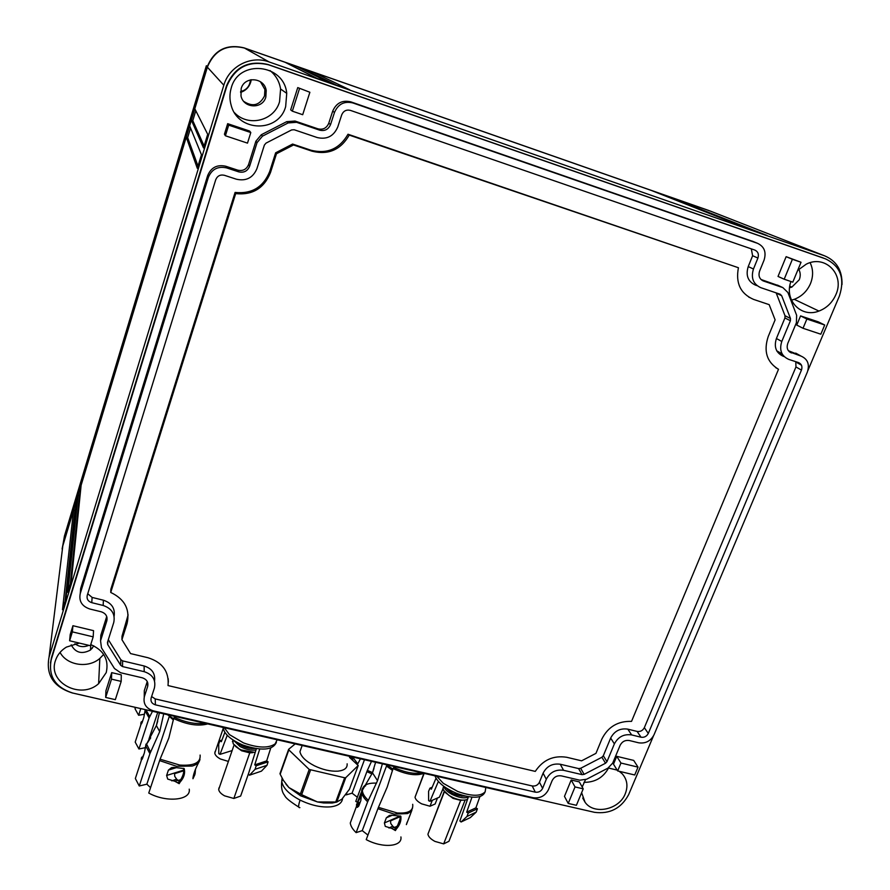 <?xml version="1.0" encoding="UTF-8"?>
<svg xmlns="http://www.w3.org/2000/svg" width="890" height="890" viewBox="0 0 890 890"><rect width="100%" height="100%" fill="white"/><g stroke="black" fill="none" stroke-linecap="round" stroke-linejoin="round"><path stroke-width="1.33" d="M207.148 66.939L63.001 544.335L64.447 536.014L206.358 65.738L207.148 66.939C214.179 50.029 226.516 43.677 244.16 47.893L708.829 210.507M63.001 544.335L62.1 548.952M250.079 82.459L250.724 82.125M250.413 79.866L250.357 80.712C249.478 86.575 246.219 90.179 240.612 91.525M424.152 773.399L415.04 797.218C415.474 799.498 417.677 801.712 421.66 803.848L430.015 806.24L435.154 803.97L437.446 798.03M415.04 797.218L423.907 773.343M430.015 806.24L432.318 800.266M485.784 787.483L485.184 791.755C480.778 796.506 471.633 796.417 457.76 791.488L443.231 783.278L436.801 776.28M434.976 775.869C437.569 782.455 444.9 788.329 456.971 793.491C472.991 798.964 482.369 798.408 485.128 791.844M443.009 788.718L439.393 797.184L429.937 801.312L438.381 781.465M436.011 778.238L431.372 789.174L429.937 788.173L428.58 791.366L428.613 800.677L429.937 801.312M471.989 797.184L466.683 812.158L475.894 807.864L477.407 808.765L476.228 812.103L467.005 816.453L461.076 821.993L459.874 820.969L468.44 796.75M467.005 816.453L468.207 813.082L477.407 808.765M466.683 812.158L468.207 813.082M475.894 807.864L479.888 796.628M476.228 812.103L470.332 817.598L461.076 821.993M429.937 788.173L432.206 787.216M449.828 791.433L452.932 793.446L462.066 796.227M443.888 786.371C444.577 789.063 447.247 791.722 451.909 794.336C458.884 797.763 464.369 798.664 468.351 797.017M443.654 786.193L442.975 788.495L443.665 790.376L448.972 795.449L453.188 797.718C459.051 800.166 463.679 800.766 467.05 799.52L467.561 799.253M445.434 792.623L453.055 798.386L460.686 800.366L462.666 800.155M444.466 791.544L427.923 834.208C428.39 836.722 430.727 839.125 434.943 841.406L443.665 843.876L448.949 841.284L465.125 800.054M427.923 834.208L444.266 791.288M443.665 843.876L460.686 800.366M223.435 727.564L219.93 726.707M228.385 761.428L220.42 758.992C217.004 757.134 215.124 755.176 214.779 753.129L215.091 751.605M277.168 739.79L275.11 743.906C268.502 748.379 258 748.056 243.571 742.928L229.464 734.628L224.302 727.709M223.145 727.442L223.201 728.243C224.681 734.461 231.222 740.057 242.848 745.03C261.604 751.182 272.796 750.292 276.389 742.371M232.123 750.582L220.019 754.353L227.239 735.285M224.87 732.348L221.332 741.704L219.975 740.691L218.706 744.04L218.784 753.719L220.019 754.353M259.724 749.057L254.74 764.855L266.666 760.906L268.101 761.818L267 765.311L255.074 769.305L249.5 775.19L248.355 774.155L256.376 748.69M255.074 769.305L256.187 765.778L268.101 761.818M254.74 764.855L256.187 765.778M266.666 760.906L270.76 747.989M267 765.311L261.449 771.14L249.5 775.19M219.975 740.691L221.933 740.113M241.424 745.62L251.903 748.579M233.514 740.302L239.955 746.454C245.595 749.391 250.924 750.57 255.964 750.014M232.78 739.824L233.18 743.729L239.11 748.879L241.29 749.97L255.208 752.417M235.416 746.31L241.602 750.771L249.756 752.873L253.038 752.606M240.879 795.393L248.788 772.787M249.756 752.873L233.859 798.464L224.625 795.86C221.032 793.88 219.062 791.766 218.684 789.519L219.007 787.839M233.87 798.464L240.656 796.049M347.133 763.809C347.512 767.925 344.508 770.373 338.144 771.129L337.711 771.163C330.446 771.53 322.67 769.728 314.37 765.767C305.771 761.273 300.965 756.578 299.941 751.694L301.632 746.999M288.805 750.014L280.183 774.256L288.538 749.602L309.208 769.45L344.664 777.771L345.765 777.66L358.214 765.5L349.503 757.368M295.18 743.906L288.649 749.291L279.972 773.666M345.765 777.66L336.798 802.024L317.441 801.946L323.66 802.969L332.259 803.014L336.965 802.035M301.654 794.67L317.441 801.946L300.675 795.838L288.927 787.561L301.654 794.67L310.521 770.106M280.183 774.256L283.454 780.463L288.916 787.561L285.968 784.19M336.798 802.024L341.838 799.231L349.447 789.241M357.324 797.218L352.084 793.179L346.154 794.892L346.755 793.279M372.432 772.576L367.359 770.373L355.766 801.412L357.435 802.224M351.038 756.678L351.172 758.881M350.671 758.425L351.027 757.29M371.508 761.362L367.359 770.373M352.629 757.045L357.758 763.843L357.391 764.555M352.084 793.179L364.466 759.749M357.758 763.843L360.45 758.825M367.937 835.076L362.263 830.637L356.122 832.628L367.67 801.745L377.527 780.664L382.377 763.843M352.34 817.498L350.293 822.983C350.649 826.031 352.596 829.246 356.122 832.628M412.693 804.315C413.527 810.812 408.321 813.694 397.085 812.948L378.428 807.352L366.224 839.615C382.711 848.515 402.636 846.757 400.912 836.934M397.129 826.276L394.37 827.511L392.713 826.176L390.732 823.473L390.543 820.88L400.222 816.642M397.752 825.13L399.899 819.512M394.292 827.244L391.734 828.39L385.27 826.376L384.402 822.95L386.338 817.821L389.42 815.44L391.366 815.196L400.823 816.163C401.468 820.591 399.944 824.93 396.261 829.169L395.727 828.59C398.909 823.573 400.411 819.456 400.222 816.23L400.2 815.952M406.374 824.618L411.925 810.145M407.208 822.037L406.363 824.618M395.46 828.99L394.659 828.935L395.405 830.581L391.734 828.39M394.659 828.935L395.85 828.401M388.986 828.034L392.713 826.176M395.405 830.581L396.261 829.18M400.211 816.23L400.823 816.163M395.716 828.59L396.261 829.169M361.918 789.897L360.828 800.566L358.937 805.65L357.38 807.397L356.545 805.962L359.159 805.038M359.638 803.759L356.567 804.504L356.545 805.962M356.567 804.504L361.385 795.527M356.534 804.304L359.916 803.025M357.736 802.836L357.446 804.026M362.007 790.198L362.597 789.964M359.171 803.448L359.872 803.136M357.457 803.225L360.261 802.09M357.235 802.702L361.162 792.634M421.882 772.876C414.807 774.189 406.207 772.709 396.061 768.426L393.803 767.369L392.968 768.882L387.206 787.083L378.428 807.352M362.263 830.637L386.494 766.045L392.557 770.462M386.738 765.244L386.494 766.045M393.113 768.604L393.258 768.671C406.241 774.623 416.431 776.18 423.84 773.321M393.803 767.369L394.281 766.568M144.503 714.214L138.629 715.26L140.787 708.618M135.124 707.316L135.069 708.874L138.629 715.26M145.281 747.689L138.929 748.991L149.097 717.93L152.49 711.288M136.782 737.265L135.202 742.093L138.929 748.991M145.226 709.63L143.846 717.307L142.178 722.424L141.032 724.315L140.843 723.125L142.033 722.836M142.467 721.534L141.287 721.846L140.843 723.136M142.133 721.623L142.834 720.399M148.941 739.101L157.697 712.478M150.543 787.639L146.861 784.179L139.252 785.992L149.932 753.596L159.722 731.58L163.715 713.858M137.182 772.932L135.347 778.516L139.252 785.992M200.105 755.065C200.817 762.685 194.031 766.023 179.736 765.066L160.089 759.203L148.752 793.035C166.408 802.925 191.328 800.232 189.225 789.152M180.748 779.662L178.178 780.497L176.609 779.139L174.74 776.358L174.551 773.677L183.752 770.773M195.455 769.338L195.155 773.377M178.089 780.219L174.829 781.264L167.709 779.084L166.619 775.479L168.421 770.106L171.547 767.614L173.906 767.38L184.174 768.548C185.343 773.254 183.963 777.804 180.036 782.188L179.491 781.598C182.984 776.414 184.341 772.086 183.574 768.615L183.496 768.304M192.963 778.65L192.963 777.994C193.453 774.333 195.043 769.761 197.747 764.288L199.46 760.983M193.475 775.257L194.788 774.834L192.974 778.739M179.202 781.999L178.401 781.954L179.168 783.667L174.829 781.264M178.401 781.954L180.036 782.199L179.168 783.667M193.864 773.755L195.144 773.388L194.788 774.834M171.781 780.864L176.609 779.139M183.562 768.615L184.174 768.548M145.993 744.162L144.414 752.729L142.656 758.058L141.454 759.971L141.254 758.614L142.589 758.258M143.067 756.8L141.721 757.201L141.254 758.625M142.545 756.956L143.468 755.577M147.451 742.883L147.896 742.26M143.279 755.521L143.991 753.986M204.967 723.292C196.356 724.371 186.889 722.713 176.576 718.319L174.307 717.229L173.572 718.831L168.833 738.044L160.078 759.203M146.861 784.179L169.3 716.439L173.394 719.966M173.695 718.53L173.839 718.608C186.933 724.705 198.225 726.474 207.726 723.915M174.307 717.229L174.763 716.383M841.996 284.578C842.385 270.427 836.533 260.815 824.44 255.764L269.069 61.933C250.88 55.113 229.153 66.294 223.824 85.218L49.061 657.054C45.735 674.898 53.456 686.869 72.235 692.943L593.463 812.081M825.308 258.79L268.713 64.848C248.766 60.12 234.771 67.317 226.739 86.452L51.22 659.735C48.127 676.289 55.291 687.38 72.713 693.032L594.531 812.325C609.873 814.306 621.253 808.376 628.685 794.559L653.405 736.063M823.473 258.067L268.246 64.57C248.355 59.864 234.415 67.039 226.416 86.096L51.475 657.61L50.452 662.994M223.824 85.218L207.37 67.173L62.823 545.815L61.855 553.669M207.37 67.173C214.412 50.207 226.783 43.844 244.483 48.071L710.342 211.097L824.44 255.764M801.211 364.722L796.016 361.763M782.154 353.897L776.781 350.849M186.255 137.149L189.67 125.835L201.463 154.771L197.313 168.321L186.255 137.149L187.668 137.616L190.571 128.026M191.383 120.161L194.821 108.791L207.704 134.312L203.532 147.963L191.383 120.161L192.796 120.639L195.8 110.716M73.592 510.215L76.596 500.269L66.038 598.136L62.489 609.75L73.592 510.215L74.949 510.56L75.795 507.767M81.124 485.295L71.389 580.614L67.818 592.306L78.098 495.296L81.124 485.295M285.134 62.3L296.236 66.194L329.89 82.892L316.584 78.253L285.134 62.3M301.777 68.13L312.813 71.99L349.737 89.823L336.52 85.206L301.777 68.13M750.159 229.587L651.636 190.56L750.159 229.587M767.113 235.505L666.176 195.644L767.113 235.505M807.886 370.574L839.392 296.025C845.088 278.481 840.505 266.11 825.642 258.923M777.059 351.316L782.421 354.365M795.972 362.063L801.467 365.189M198.003 166.096L187.668 137.616M204.121 146.038L192.796 120.639M65.048 601.362L74.949 510.56M70.31 584.152L79.455 495.641L78.098 495.296M79.455 495.641L80.378 492.593M295.257 67.44L296.236 66.194M295.791 67.618L317.174 78.454M312.379 73.336L312.813 71.99M227.673 123.677L224.436 134.212L225.404 135.77L247.498 143.134L250.802 132.554L249.578 131.03L227.673 123.677L228.686 125.134L225.404 135.77M800.577 315.906L818.277 321.846L824.719 325.006L806.874 319.032L800.577 315.906L796.761 325.072L803.014 328.276L820.825 334.206L824.719 325.006M144.247 697.004L144.314 690.573L147.251 681.54M100.615 639.521L100.826 635.282L106.722 616.492M80.256 593.296L80.667 588.479L207.648 175.619C211.086 167.454 217.149 164.339 225.826 166.252L237.73 170.146C242.881 171.292 246.497 169.434 248.566 164.572L255.897 141.198L261.293 134.746L286.714 121.663L295.024 121.04L317.93 128.828C323.014 130.007 326.619 128.149 328.755 123.254L332.671 111.217C336.264 102.973 342.316 99.858 350.827 101.861L753.418 241.624M761.006 279.505L779.017 285.824M788.384 350.716L799.142 355.021M801.857 368.783L801.323 370.029M72.936 625.715L70.21 634.548L69.62 640.778L90.402 645.717L93.183 636.851L93.55 630.665L72.936 625.715L72.368 631.867L69.62 640.778M801.033 262.272L786.137 256.676L778.027 276.434L784.19 279.215L792.801 282.152L801.033 262.272L792.4 259.279L784.19 279.215M309.876 92.271L302.689 114.71L292.332 111.172L290.674 109.859L297.75 87.598L309.876 92.271L297.75 87.598M638.03 767.124L633.691 760.405L616.748 756.333L613.477 764.154L617.66 770.929L634.726 774.979L638.03 767.124L620.953 763.042L616.748 756.333M571.202 780.007L564.471 796.394L568.221 803.436L576.397 805.305L583.217 788.84L579.334 781.91L571.202 780.007L575.018 786.927L568.221 803.436M121.185 681.395L121.285 674.876L111.695 672.629L105.921 690.785L105.676 697.437L115.333 699.651L121.185 681.395L111.495 679.137L111.695 672.629M79.355 643.092L66.405 647.097C60.909 650.479 57.249 655.018 55.414 660.714C47.526 682.574 80.823 699.941 98.623 683.665L106.233 672.584C109.092 659.69 103.93 650.356 90.758 644.594M585.475 779.74L582.194 787.016M581.626 792.678L585.064 802.257C593.908 815.151 619.273 809.744 625.269 793.758C628.218 786.104 627.194 779.451 622.199 773.788L619.206 771.296M617.159 770.106L608.282 767.959M790.921 281.518C783.901 300.23 801.223 318.22 818.934 311.066C826.654 308.085 832.284 302.667 835.81 294.79C845.2 274.954 825.475 254.184 806.24 264.174L797.685 270.36M231.233 87.988C229.531 93.728 229.509 99.491 231.166 105.276C237.864 132.232 278.648 133.033 285.657 106.611L286.736 93.339C284.032 63.613 238.654 58.985 231.233 87.988M228.686 125.134L250.802 132.554M806.874 319.032L803.014 328.276M93.183 636.851L72.368 631.867M792.4 259.279L786.137 256.676M292.332 111.172L299.485 88.677M620.953 763.042L617.66 770.929M583.217 788.84L575.018 786.927M105.676 697.437L111.495 679.137M60.053 652.415C66.984 665.498 88.243 668.635 99.836 658.433L103.685 654.417M583.951 782.332C595.032 782.421 603.242 777.638 608.593 767.97M791.466 300.141L794.247 299.329C801.701 296.459 807.108 291.23 810.479 283.632C813.393 276.245 813.282 269.258 810.134 262.706M234.537 112.763C248.188 127.27 274.265 120.851 279.549 101.76L280.584 89.011C279.382 81.513 275.878 75.372 270.048 70.566M71.2 644.816C75.439 652.804 81.869 654.539 90.468 650.034L93.85 645.884M789.575 287.726L791.855 287.103L799.242 279.783C800.7 276.011 800.533 272.529 798.731 269.325M241.168 88.611L241.001 95.975C243.593 108.547 262.628 109.337 265.832 97.066L266.221 90.558C264.475 77.397 244.461 75.795 241.168 88.611M251.258 79.7L250.691 82.247C248.955 87.353 245.573 90.736 240.578 92.415M88.789 645.339C83.749 647.475 79.132 646.941 74.938 643.726M260.414 81.702L264.897 89.523L264.519 95.953C259.646 105.365 252.738 107.189 243.816 101.438M92.215 648.398L90.524 649.277M790.81 286.625L789.608 287.403M80.667 588.479L80.222 593.674C78.776 601.206 81.969 606.324 89.801 609.005L101.182 611.775C105.832 613.377 107.712 616.403 106.822 620.842L100.559 640.8L101.471 647.809L114.476 668.524L120.584 672.729L142.233 677.791C146.75 679.304 148.552 682.207 147.651 686.513L144.414 696.447C142.923 703.612 145.927 708.429 153.425 710.876L533.077 797.707C540.052 798.608 545.17 795.949 548.429 789.719L552.123 780.641C554.092 776.903 557.151 775.312 561.312 775.869L579.779 780.196L586.588 779.24L607.948 768.126L612.709 763.075L620.13 745.297C622.132 741.537 625.192 739.946 629.308 740.524L638.675 742.805C645.517 743.773 650.635 741.114 654.005 734.828L807.364 372.02C809.8 364.444 807.753 359.159 801.223 356.178L789.397 351.817M80.222 593.674L208.349 177.377L207.648 175.619M208.349 177.377C211.82 169.144 217.939 165.996 226.694 167.921L238.709 171.859C243.905 173.005 247.542 171.125 249.634 166.23L257.043 142.645L262.494 136.137L288.149 122.931L296.537 122.308L319.644 130.162C324.772 131.342 328.41 129.462 330.557 124.533L334.518 112.385C338.156 104.074 344.263 100.926 352.841 102.94L757.546 243.326C764.332 246.575 766.513 252.182 764.054 260.158L759.604 271.094C758.158 275.833 759.448 279.137 763.475 281.029L782.889 287.626L787.884 292.487L796.639 315.294L796.405 322.747L787.772 343.429C786.337 348.012 787.572 351.205 791.499 352.985M154.382 688.081L151.144 698.005C150.421 701.398 151.845 703.678 155.405 704.847L535.313 792.167C538.628 792.601 541.053 791.332 542.611 788.373L546.293 779.284C549.987 772.253 555.749 769.249 563.581 770.306L582.071 774.645L584.129 774.356L605.523 763.231L606.969 761.695L614.378 743.895C618.149 736.82 623.901 733.827 631.644 734.918L641.023 737.22C644.271 737.677 646.707 736.419 648.298 733.427L801.445 370.095C802.602 366.502 801.623 363.999 798.53 362.586L788.807 359.415C781.431 356.078 779.084 350.093 781.787 341.46L790.409 320.745L790.476 318.486L781.676 295.703L780.163 294.234L760.761 287.659C753.185 284.132 750.76 277.914 753.463 268.991L757.913 258.044C759.07 254.262 758.035 251.592 754.809 250.068L350.404 110.382C346.332 109.437 343.44 110.927 341.716 114.855L337.755 126.992C333.705 136.237 326.875 139.763 317.241 137.561L294.156 129.74L291.62 129.929L266.01 143.123L264.363 145.092L256.932 168.633C253.005 177.833 246.163 181.36 236.406 179.213L224.413 175.297C220.264 174.384 217.36 175.875 215.714 179.769L87.231 595.399C86.541 598.97 88.054 601.395 91.77 602.675L103.162 605.467C111.895 608.493 115.422 614.178 113.742 622.522L107.445 642.447L107.723 644.571L120.695 665.308L122.542 666.577L144.213 671.672C152.713 674.531 156.095 680.005 154.382 688.081M154.537 680.995C155.427 673.496 151.956 668.49 144.113 665.965L144.213 671.672M151.612 696.547L155.216 698.917L532.209 785.959C535.502 786.382 537.916 785.136 539.451 782.199L543.1 773.165L546.293 779.284M108.324 639.665L120.795 659.624L122.631 660.892L144.113 665.965M114.109 616.358C115.277 608.393 111.706 603.008 103.407 600.205L103.162 605.467M87.743 593.752L92.115 597.424L103.407 600.205M753.463 268.991L748.223 266.599L752.617 255.73L751.305 248.855M748.223 266.599C745.542 275.444 747.967 281.618 755.477 285.123L757.078 285.657M781.787 341.46L776.414 338.511L784.935 317.953L785.002 315.716L776.147 292.866M776.414 338.511C773.744 347.067 776.069 353.007 783.4 356.334L784.157 356.579M631.644 734.918L627.806 729.144L637.106 731.424C640.344 731.892 642.747 730.634 644.338 727.675L795.96 366.936L795.771 361.685M627.806 729.144C620.107 728.042 614.4 731.013 610.662 738.055L614.378 743.895M563.581 770.306L560.255 764.243L578.611 768.582L580.658 768.293L601.896 757.256L603.32 755.732L610.662 738.055M560.255 764.243C552.479 763.197 546.76 766.168 543.1 773.165M168.377 682.074L168.188 678.625M775.657 367.603L778.505 369.294L631.533 721.378C617.938 720.944 608.059 726.819 601.885 739L595.955 753.363L581.604 760.828L566.719 757.279C553.413 755.21 542.933 759.915 535.279 771.396L168.032 685.567C169.256 671.661 162.581 662.394 147.996 657.732L130.563 653.583L121.941 639.688L121.997 636.261L128.127 614.868M121.941 639.688L127.025 623.701C130.251 609.583 124.823 599.17 110.738 592.462L110.85 589.236L235.082 192.429C251.803 194.131 263.34 187.156 269.692 171.525L275.644 152.802L292.599 144.058L310.999 150.243C327.175 154.259 339.502 148.93 348.012 134.234L738.422 267.734C735.496 283.187 740.558 293.745 753.585 299.407L769.171 304.647L753.585 299.407M748.879 297.216L750.326 297.761M110.738 592.462L235.672 193.619L235.082 192.429M235.672 193.619C252.482 195.322 264.085 188.313 270.471 172.604L276.467 153.759L275.644 152.802M276.467 153.759L293.522 144.97L292.599 144.058M293.522 144.97L312.023 151.189C328.276 155.227 340.692 149.865 349.236 135.091L738.422 267.734M348.012 134.234L349.236 135.091M769.171 304.647L775.112 319.855L768.215 336.542C763.386 351.216 766.813 362.13 778.505 369.294M344.664 777.771L335.686 802.146M300.353 794.014L309.208 769.45M349.303 789.641L358.125 765.767M342.606 798.441C342.06 803.036 338.144 805.828 330.869 806.818C321.346 807.642 311.088 805.406 300.097 800.088C289.072 794.214 282.953 788.017 281.752 781.498L282.097 778.071M300.097 800.088C298.239 805.45 298.172 807.964 299.886 807.631M366.825 771.641L372.009 773.933M351.539 756.789L353.085 760.639M400.2 816.03L384.402 822.95M386.338 817.821L392.312 815.229M377.872 808.676L394.114 814.127L407.609 813.571L411.147 811.28L412.56 807.964M365.634 785.814C362.809 787.227 361.474 789.319 361.651 792.1L361.685 792.389C362.085 795.337 364.077 798.464 367.659 801.79M376.57 783.133C367.537 782.755 362.797 785.136 362.364 790.264C362.441 793.368 364.433 796.728 368.327 800.355M373.989 768.459L372.465 772.82L377.527 780.664M145.292 709.642L145.281 711.221L149.097 717.93M145.949 709.797L149.731 716.506M183.74 770.095L166.619 775.479M168.421 770.106L176.32 767.647M159.532 760.583L176.52 766.268L192.173 766.045C196.857 764.71 199.46 762.43 199.994 759.203M146.016 744.096L145.916 746.365L149.921 753.641M150.699 737.866L146.572 744.107L150.588 752.15M157.719 721.156L156.373 725.561L159.71 731.58M62.823 545.815L49.061 657.054M269.069 61.933L244.483 48.071M51.475 657.61L51.22 659.735M106.967 617.304L106.822 620.842M100.559 640.8L100.826 635.282M147.551 682.218L147.651 686.513M144.414 696.447L144.314 690.573M795.716 353.119L801.223 356.178M777.437 285.089L782.889 287.626M763.475 281.029L762.163 280.406M752.239 241.134L757.546 243.326M352.841 102.94L350.827 101.861M332.671 111.217L334.518 112.385M330.557 124.533L328.755 123.254M317.93 128.828L319.644 130.162M296.537 122.308L295.024 121.04M286.714 121.663L288.149 122.931M262.494 136.137L261.293 134.746M255.897 141.198L257.043 142.645M249.634 166.23L248.566 164.572M237.73 170.146L238.709 171.859M226.694 167.921L225.826 166.252M155.216 698.917L155.405 704.847M122.542 666.577L122.631 660.892M120.795 659.624L120.695 665.308M107.723 644.571L107.846 641.178M91.77 602.675L92.115 597.424M752.617 255.73L757.913 258.044M776.247 293.099L781.676 295.703M790.476 318.486L785.002 315.716M784.935 317.953L790.409 320.745M795.96 366.936L801.445 370.095M648.298 733.427L644.338 727.675M637.106 731.424L641.023 737.22M606.969 761.695L603.32 755.732M601.896 757.256L605.523 763.231M584.129 774.356L580.658 768.293M578.611 768.582L582.071 774.645M542.611 788.373L539.451 782.199M532.209 785.959L535.313 792.167M127.025 623.701L127.059 620.341M269.692 171.525L270.471 172.604M312.023 151.189L310.999 150.243M465.537 796.172C457.493 796.25 451.03 793.502 446.124 787.928M442.975 788.495L443.81 786.315M223.234 728.409L214.779 753.129M223.201 728.243L223.457 727.519M255.007 748.479C247.854 748.802 241.713 746.677 236.573 742.104M232.435 741.759L233.047 740.002M234.07 744.963L218.684 789.519M302.166 745.509L299.941 751.694M282.631 779.039L281.752 781.498C281.051 787.728 282.03 792.378 284.689 795.46C285.234 797.585 289.906 801.445 298.695 807.03M351.072 757.857L351.461 756.778M358.626 806.34L356.846 807.063M361.207 793.658L362.364 790.264L372.465 772.82L375.58 762.296M350.293 822.983L356.567 806.14M385.96 764.666L392.935 769.016M135.069 708.874L135.547 707.417M141.588 723.77L140.765 723.993M144.614 713.29L145.671 709.731M135.202 742.093L141.009 724.315M142.111 759.326L141.176 759.604M145.204 748.546L146.572 744.107L156.373 725.561L159.399 712.868M135.347 778.516L141.443 759.971M167.409 714.703L173.595 718.808M99.836 658.433L98.623 683.665M582.739 798.074L585.064 802.257M794.247 299.329L818.934 311.066M280.584 89.011L286.736 93.339M90.468 650.034L90.813 644.616M791.855 287.103L789.775 286.157M266.221 90.558L264.897 89.523"/></g></svg>
